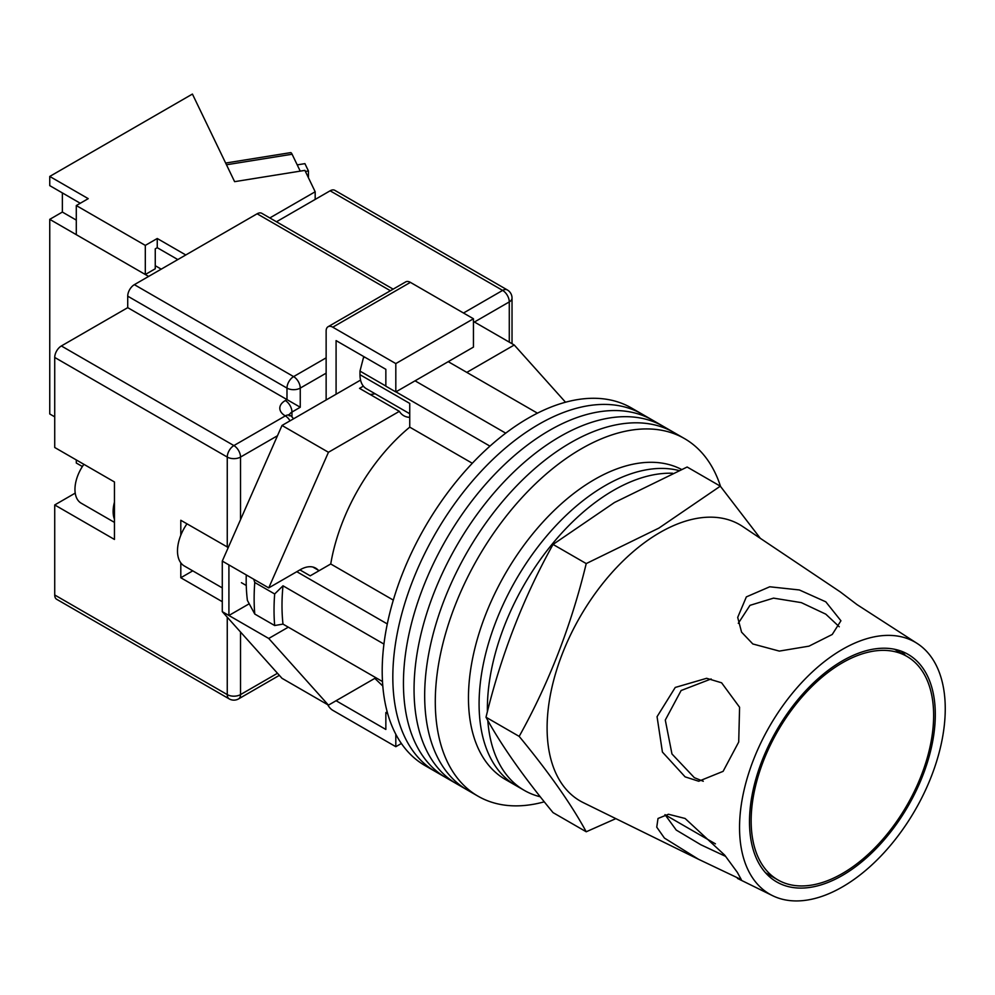 <?xml version="1.0" encoding="UTF-8"?>
<svg xmlns="http://www.w3.org/2000/svg" width="995" height="995" viewBox="0 0 995 995"><rect width="100%" height="100%" fill="white"/><g stroke="black" fill="none" stroke-linecap="round" stroke-linejoin="round"><path stroke-width="1.49" d="M720.542 486.443A206.462 119.201 120 0 0 684.51 438.596L642.036 414.082A206.462 119.201 120 0 0 538.805 424.305A206.462 119.201 120 0 0 403.933 606.241A206.462 119.201 120 0 0 435.574 771.672L424.964 765.553A206.462 119.201 120 0 1 393.311 600.109A206.462 119.201 120 0 1 528.196 418.174A206.462 119.201 120 0 1 631.415 407.95L642.036 414.082A206.462 119.201 120 0 0 538.805 424.305A206.462 119.201 120 0 0 403.933 606.241A206.462 119.201 120 0 0 435.574 771.672L446.195 777.804A206.462 119.201 120 0 1 414.554 612.373A206.462 119.201 120 0 1 549.427 430.437A206.462 119.201 120 0 0 414.554 612.373A206.462 119.201 120 0 0 446.195 777.804L456.817 783.936A206.462 119.201 120 0 1 425.163 618.504A206.462 119.201 120 0 1 560.048 436.569A206.462 119.201 120 0 0 425.163 618.504A206.462 119.201 120 0 0 456.817 783.936L467.426 790.067A206.462 119.201 120 0 1 435.785 624.624A206.462 119.201 120 0 1 570.657 442.7A206.462 119.201 120 0 0 435.785 624.624A206.462 119.201 120 0 0 467.426 790.067L478.048 796.199A206.462 119.201 120 0 0 544.302 801.821M652.658 420.213A206.462 119.201 120 0 0 549.427 430.437A206.462 119.201 120 0 1 652.658 420.213M663.267 426.345A206.462 119.201 120 0 0 560.048 436.569A206.462 119.201 120 0 1 663.267 426.345M673.889 432.477A206.462 119.201 120 0 0 570.657 442.7A206.462 119.201 120 0 1 673.889 432.477M684.51 438.596A206.462 119.201 120 0 0 581.279 448.832A206.462 119.201 120 0 0 446.407 630.755A206.462 119.201 120 0 0 478.048 796.199M448.235 361.67L537.449 413.174M382.503 681.55L282.99 624.101A197.072 113.778 -60 0 1 282.99 585.794L383.946 644.076M415.052 380.824L505.709 433.161M299.918 569.886L310.204 575.831L330.738 563.978A145.457 83.978 -60 0 1 409.741 427.141L409.741 403.423L359.979 374.692L359.979 371.098L363.461 357.628A191.413 110.52 -60 0 1 364.394 356.944M387.702 713.664L385.849 712.607L385.849 729.459L336.086 700.729L374.816 678.366L382.814 686.053M282.99 624.101L274.67 625.532L254.77 614.039L247.394 600.395A191.413 110.52 -60 0 1 246.262 574.923M253.75 579.252L254.77 582.485A208.328 120.283 120 0 0 254.77 614.039M274.67 625.532A208.328 120.283 -60 0 1 274.67 593.978L254.77 582.485M274.67 593.978L282.99 585.794M296.796 571.69L387.304 623.94M364.966 357.267L363.461 357.628M359.979 371.098L385.849 386.035M395.935 391.856L489.95 446.133M472.314 463.272L409.741 427.141M393.323 600.109L330.738 563.978M409.741 413.746L366.284 388.659A30.497 17.611 -60 0 1 359.979 374.692M487.799 720.442A178.304 102.945 120 0 0 524.315 790.391L516.019 785.602A178.304 102.945 120 0 1 488.682 642.733A178.304 102.945 120 0 1 605.171 485.61A178.304 102.945 120 0 1 678.901 470.523A178.304 102.945 120 0 0 605.171 485.61A178.304 102.945 120 0 0 488.682 642.733A178.304 102.945 120 0 0 516.019 785.602L505.398 779.483A178.304 102.945 120 0 1 478.06 636.601A178.304 102.945 120 0 1 594.55 479.478A178.304 102.945 120 0 1 681.475 469.416M672.657 473.259A178.304 102.945 120 0 0 613.455 490.398A178.304 102.945 120 0 0 487.401 711.686M524.315 790.391A178.304 102.945 120 0 0 540.297 796.784M222.283 587.896L184.286 565.968A32.847 18.967 -60 0 1 186.973 523.843M466.817 372.391L514.253 345.004L565.521 402.229M318.189 570.123A30.969 17.885 -60 0 0 315.738 568.17A30.969 17.885 -60 0 0 300.254 569.7L268.737 587.896L328.449 452.277L399.343 411.345A35.186 20.323 120 0 0 403.759 415.711A35.186 20.323 120 0 0 409.741 417.353M288.301 627.173L268.737 638.467L228.912 615.482L228.912 564.911L222.283 561.08L222.283 611.651L282.008 678.316L328.449 705.132L268.737 638.467M375.899 677.744L328.449 705.132M328.449 452.277L282.008 425.462L222.283 561.08M282.008 425.462L360.551 380.102M363.362 386.147L359.531 388.361L399.343 411.345M514.253 345.004L473.446 321.447M249.198 603.778L228.912 615.482L222.283 611.651M268.737 587.896L228.912 564.911M369.929 394.356A35.186 20.323 120 0 0 375.065 393.721M336.086 394.231L336.086 340.601L385.849 369.332L385.849 386.184L395.811 391.93L473.446 347.106L473.446 318.761L410.4 282.369L332.765 327.193A9.39 5.423 -120 0 0 328.076 326.721A9.39 5.423 -120 0 0 326.136 331.024L326.136 399.978M395.811 391.93L395.811 363.585L473.446 318.761M395.811 363.585L332.765 327.193M328.076 326.721L405.711 281.896A9.39 5.423 60 0 1 410.4 282.369M401.383 743.489L395.811 746.698L332.765 710.306A9.39 5.423 -120 0 1 327.728 704.709M395.811 746.698L395.811 734.235M385.849 712.607L387.192 711.835M114.45 519.228A30.024 17.338 -60 0 1 114.45 502.164M114.45 522.387L81.18 503.184A30.024 17.338 -60 0 1 83.878 464.317M54.725 594.985L227.258 694.597A9.39 5.423 120 0 0 229.198 698.888L56.665 599.288A9.39 5.423 -60 0 1 54.725 594.985L54.725 504.95L114.45 539.439L114.45 481.966L54.725 447.489L54.725 357.454A9.39 5.423 -60 0 1 61.367 345.962L127.721 307.654L127.721 296.162A9.39 5.423 -60 0 1 134.362 284.657L257.12 213.788A9.39 5.423 -60 0 1 261.809 213.316L393.149 289.147M180.804 562.822L180.804 577.747L222.283 601.689M228.253 547.524L180.804 520.273L180.804 535.198M276.461 221.773L330.116 190.804A9.39 5.423 -60 0 1 334.805 190.331L507.338 289.943A9.39 5.423 120 0 0 502.637 290.403L330.116 190.804M326.136 373.162L300.254 388.1L300.254 407.253L127.721 307.654M75.222 493.11A35.186 20.323 -60 0 1 74.637 493.458L54.725 504.95M192.756 570.844L180.804 577.747M933.633 715.48A129.039 74.501 120 0 0 906.918 656.401A129.039 74.501 120 0 0 807.48 690.978A129.039 74.501 120 0 0 751.15 820.838A129.039 74.501 120 0 0 777.879 879.903A129.039 74.501 120 0 0 877.316 845.327A129.039 74.501 120 0 0 933.633 715.48M698.515 859.27L741.3 879.617L737.345 872.379L724.671 855.103L685.107 818.475L668.466 814.246L658.006 818.475L656.75 827.156L664.424 838.076L698.515 859.27L583.281 802.629A159.536 92.112 -60 0 1 547.101 727.93A159.536 92.112 -60 0 1 659.909 532.536A159.536 92.112 -60 0 1 742.693 526.517L840.302 591.925L857.018 604.612L917.875 643.902A145.457 83.978 -60 0 1 945.25 708.776A145.457 83.978 -60 0 1 883.585 853.2A145.457 83.978 -60 0 1 772.53 895.649A145.457 83.978 -60 0 1 739.546 827.541A145.457 83.978 -60 0 1 804.88 679.237A145.457 83.978 -60 0 1 917.875 643.902M725.666 856.396L700.866 844.767L676.227 830.054L664.996 814.619M703.278 781.274L694.361 777.692L671.961 753.961L665.294 720.057L681.115 690.518L711.126 678.963M721.599 682.794L706.637 678.304L675.244 687.446L657.061 716.686L662.421 752.058L685.107 776.859L698.701 781.237L723.104 771.349L738.713 742.021L739.583 707.258L721.599 682.794M738.29 623.318L749.981 605.346L773.538 598.132L801.311 602.622L825.8 614.164L839.27 626.775M825.8 601.826L799.358 589.96L769.744 586.776L746.362 596.888L737.693 617.41L741.573 632.161L752.817 643.964L779.309 651.091L808.997 646.153L832.243 634.474L840.924 620.768L825.8 601.826M586.229 831.77L553.046 812.616C523.308 776.548 500.97 744.757 486.008 717.233C500.97 655.357 523.308 597.759 553.046 544.427L614.5 502.487L687.147 467.016L720.318 486.169L658.877 528.109L586.229 563.58C571.267 625.445 548.917 683.055 519.179 736.387C548.917 772.443 571.267 804.234 586.229 831.77L615.83 818.636M935.3 714.522A131.377 75.856 -60 0 1 879.592 844.979A131.377 75.856 -60 0 1 779.284 883.311A131.377 75.856 -60 0 1 749.496 821.795A131.377 75.856 -60 0 1 808.5 687.843A131.377 75.856 -60 0 1 910.574 655.916A131.377 75.856 -60 0 1 935.3 714.522M905.649 655.68L901.545 651.29M760.304 538.307L720.318 486.169M519.179 736.387L486.008 717.233M586.229 563.58L553.046 544.427M305.403 171.439L308.438 170.953L308.438 177.757M297.219 164.884L304.918 163.64L308.438 170.953M225.641 163.056L290.602 152.633A9.39 2.052 80.9 0 1 292.095 154.237L300.229 171.128M177.819 259.571L157.247 247.693L157.247 238.501L145.307 245.392L76.292 205.555L88.232 198.652L49.75 176.438L49.75 185.63L80.272 203.254M185.779 254.969L157.247 238.501M148.628 276.423L49.75 219.348L49.75 413.97L54.725 416.843M315.179 199.423L315.179 191.761L269.819 217.942M49.75 219.348L62.362 212.059L62.362 192.906M315.179 191.761L304.893 170.381L234.609 181.662L192.421 94.065L49.75 176.438M76.292 205.555L76.292 234.671L145.307 274.508L155.257 268.762L155.257 248.837L157.247 247.693M145.307 245.392L145.307 274.508M82.386 466.531L76.292 463.011L76.292 459.939M62.362 212.059L76.292 220.106M155.257 265.702L161.227 269.147M240.529 632.024L240.529 694.597A9.39 5.423 180 0 1 227.258 694.597L227.258 617.211M227.258 547.101L227.258 457.066L54.725 357.454M229.198 698.888A9.39 9.39 0 0 0 238.589 698.888A9.39 5.423 60 0 0 240.529 694.597L277.481 673.267M509.278 342.131L509.278 301.908L474.441 322.019M277.481 435.735L240.529 457.066L240.529 519.639M463.496 313.015L502.637 290.403A9.39 5.423 60 0 1 509.278 301.908A9.39 5.423 180 0 0 512.027 298.077A9.39 9.39 0 0 0 507.338 289.943M61.367 345.962L233.887 445.573L285.316 415.885A18.768 10.833 180 0 1 285.316 400.55L286.983 399.592L286.983 388.1L127.721 296.162M390.401 290.739L257.12 213.788M134.362 284.657L293.612 376.607L326.136 357.839M300.254 407.253L291.958 412.054L291.958 416.905M285.316 400.55A9.39 5.423 -120 0 1 291.958 412.054A9.39 5.423 0 0 0 289.334 414.977M293.612 376.607A9.39 5.423 120 0 0 286.983 388.1A9.39 5.423 0 0 0 300.254 388.1A9.39 5.423 60 0 0 293.612 376.607M293.45 418.845A9.39 9.39 0 0 0 290.018 415.412A9.39 5.423 120 0 0 285.316 415.885A9.39 5.423 -120 0 1 290.018 420.835M233.887 445.573A9.39 5.423 120 0 0 227.258 457.066A9.39 5.423 180 0 0 240.529 457.066A9.39 5.423 -120 0 0 233.887 445.573M75.359 493.881L74.637 493.458M292.095 154.237L226.474 164.772M312.816 567.026L319.134 570.67M246.262 585.495L241.412 582.684M290.018 415.412L288.873 414.554L289.209 415.885M512.027 298.077L512.027 343.723M279.346 675.356L238.589 698.888M894.555 649.275L906.918 656.401M665.021 814.743L715.43 843.847M765.516 872.764L777.879 879.903M772.53 895.649L737.482 878.423"/></g></svg>
